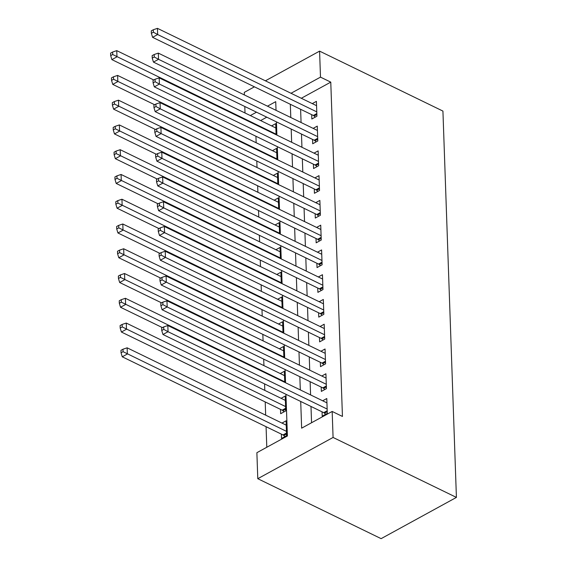 <?xml version="1.0" encoding="UTF-8"?>
<svg xmlns="http://www.w3.org/2000/svg" width="567" height="567" viewBox="0 0 567 567"><rect width="100%" height="100%" fill="white"/><g stroke="black" fill="none" stroke-linecap="round" stroke-linejoin="round"><path stroke-width="0.85" d="M245.015 112.989L244.788 106.49M244.384 94.951L244.299 92.371L254.42 86.829M285.945 394.285L287.398 435.973L256.879 452.693L257.787 478.697L381.123 538.65L456.414 497.408L442.926 111.082L319.582 51.129L320.49 77.133L291.02 93.271M255.93 136.25L256.156 142.749M256.794 161.014L257.021 167.513M257.659 185.785L257.886 192.277M258.524 210.548L258.75 217.041M259.388 235.312L259.615 241.804M260.253 260.076L260.48 266.568M261.118 284.84L261.344 291.332M261.982 309.603L262.209 316.103M262.847 334.367L263.074 340.866M263.712 359.131L263.938 365.63M264.576 383.894L264.803 390.394M265.207 401.932L265.668 415.157M266.072 426.696L266.795 447.264M311.687 114.662L311.836 118.999L316.925 116.214L316.407 101.351L312.289 103.612M312.552 139.432L312.7 143.763L317.789 140.977L317.272 126.115L313.154 128.376M313.416 164.196L313.565 168.527L318.654 165.741L318.137 150.886L314.019 153.14M314.281 188.96L314.43 193.29L319.519 190.505L319.001 175.65L314.883 177.903M315.146 213.724L315.295 218.054L320.383 215.269L319.866 200.413L315.748 202.667M316.01 238.487L316.166 242.825L321.248 240.032L320.731 225.177L316.613 227.431M316.875 263.251L317.031 267.589L322.113 264.796L321.595 249.941L317.477 252.195M317.74 288.015L317.896 292.352L322.977 289.567L322.46 274.704L318.342 276.965M318.604 312.778L318.76 317.116L323.842 314.331L323.325 299.468L319.207 301.729M319.469 337.549L319.625 341.88L324.707 339.094L324.189 324.232L320.072 326.493M320.334 362.313L320.49 366.643L325.571 363.858L325.054 348.996L320.936 351.257M321.198 387.077L321.354 391.407L326.436 388.622L325.919 373.766L321.801 376.02M281.367 434.131L281.523 438.468L286.604 435.683L286.087 420.82L281.969 423.081M280.502 409.367L280.658 413.704L285.74 410.912L285.222 396.057L281.104 398.31M266.781 117.178L260.607 120.565M284.747 382.356L284.358 371.293L280.24 373.547M283.883 357.593L283.493 346.529L279.375 348.783M283.018 332.822L282.628 321.765L278.51 324.019M282.153 308.058L281.764 297.002L277.646 299.256M281.289 283.294L280.899 272.231L276.781 274.492M280.424 258.531L280.034 247.467L275.916 249.728M279.559 233.767L279.17 222.703L275.052 224.964M278.695 209.003L278.305 197.94L274.187 200.201M277.83 184.24L277.44 173.176L273.322 175.43M276.958 159.476L276.576 148.412L272.458 150.666M276.094 134.705L275.711 123.649L271.593 125.902M300.708 401.457L301.644 428.17L332.17 411.451L342.447 416.447L330.774 82.13L301.304 98.268M300.609 109.282L301.077 122.507M301.474 134.046L301.942 147.271M302.339 158.81L302.806 172.035M303.203 183.573L303.671 196.799M304.075 208.337L304.536 221.562M304.94 233.101L305.4 246.326M305.804 257.872L306.265 271.09M306.669 282.635L307.13 295.854M307.534 307.399L307.994 320.624M308.398 332.163L308.859 345.388M309.263 356.927L309.724 370.152M310.128 381.69L310.588 394.916M310.992 406.454L311.559 422.741M322.063 411.84L322.219 416.171L327.301 413.386L326.783 398.53L322.666 400.784M330.774 82.13L320.49 77.133M332.17 411.451L333.077 437.455L456.414 497.408M319.582 51.129L265.391 80.819M276.03 110.331L275.725 101.656L267.475 106.171M256.504 112.188L250.323 115.569M285.541 382.739L285.081 369.521M284.677 357.975L284.216 344.75M283.812 333.212L283.351 319.986M282.947 308.448L282.486 295.223M282.082 283.684L281.622 270.459M281.218 258.921L280.757 245.695M280.353 234.157L279.892 220.932M279.488 209.386L279.028 196.168M278.624 184.622L278.163 171.404M277.759 159.859L277.298 146.64M276.894 135.095L276.434 121.87M257.787 478.697L333.077 437.455M290.332 104.285L290.793 117.511M291.197 129.049L291.658 142.274M292.062 153.813L292.522 167.038M292.926 178.577L293.387 191.802M293.791 203.34L294.252 216.566M294.656 228.111L295.116 241.329M295.52 252.875L295.988 266.093M296.385 277.639L296.853 290.864M297.25 302.402L297.718 315.628M298.114 327.166L298.582 340.391M298.979 351.93L299.447 365.155M299.844 376.694L300.312 389.919M327.152 409.055L168.045 331.716L167.825 325.522L326.939 402.861M325.642 414.3L324.48 413.194A2.892 1.729 61.3 0 0 323.707 412.641L162.956 334.502L168.045 331.716L163.778 329.399L163.693 326.918L161.659 328.031L161.744 330.511L163.778 329.399M161.744 330.511L162.956 334.502M167.825 325.522L163.693 326.918M286.243 425.158L127.128 347.819L127.348 354.006L122.259 356.799L283.011 434.932A2.892 1.729 -118.7 0 1 283.784 435.484L284.946 436.59M123.082 351.689L122.996 349.215L120.962 350.328L121.047 352.802L123.082 351.689L286.455 431.345M122.996 349.215L127.128 347.819M122.259 356.799L121.047 352.802M326.287 384.291L167.18 306.953L166.96 300.758L326.075 378.097M324.778 389.529L323.615 388.423A2.892 1.729 61.3 0 0 322.843 387.878L162.091 309.738L167.18 306.953L162.913 304.628L162.828 302.154L160.794 303.267L160.879 305.748L162.913 304.628M160.879 305.748L162.091 309.738M166.96 300.758L162.828 302.154M325.423 359.521L166.315 282.189L166.096 275.994L325.203 353.333M323.913 364.765L322.751 363.66A2.892 1.729 61.3 0 0 321.978 363.107L161.226 284.974L166.315 282.189L162.049 279.864L161.964 277.391L159.929 278.503L160.014 280.984L162.049 279.864M160.014 280.984L161.226 284.974M166.096 275.994L161.964 277.391M324.558 334.757L165.451 257.425L165.231 251.231L324.338 328.569M323.048 340.002L321.886 338.896A2.892 1.729 61.3 0 0 321.113 338.343L160.362 260.21L165.451 257.425L161.184 255.1L161.099 252.627L159.065 253.74L159.15 256.213L161.184 255.1M159.15 256.213L160.362 260.21M165.231 251.231L161.099 252.627M323.693 309.993L164.586 232.654L164.366 226.467L323.474 303.806M322.184 315.238L321.021 314.132A2.892 1.729 61.3 0 0 320.249 313.579L159.497 235.447L164.586 232.654L160.319 230.337L160.234 227.863L158.2 228.976L158.285 231.449L160.319 230.337M158.285 231.449L159.497 235.447M164.366 226.467L160.234 227.863M285.378 400.387L126.264 323.055L126.484 329.243L121.395 332.028L282.146 410.168A2.892 1.729 -118.7 0 1 282.919 410.721L284.081 411.826M122.217 326.925L122.132 324.444L120.098 325.564L120.183 328.038L122.217 326.925L285.591 406.582M122.132 324.444L126.264 323.055M121.395 332.028L120.183 328.038M284.506 375.623L125.399 298.292L125.619 304.479L120.53 307.264L162.41 327.62M121.352 302.161L121.267 299.681L119.233 300.801L119.318 303.274L121.352 302.161L284.726 381.818M121.267 299.681L125.399 298.292M120.53 307.264L119.318 303.274M283.642 350.86L124.534 273.521L124.754 279.715L119.665 282.501L161.545 302.856M120.487 277.398L120.402 274.917L118.368 276.037L118.453 278.51L120.487 277.398L283.861 357.054M120.402 274.917L124.534 273.521M119.665 282.501L118.453 278.51M282.777 326.096L123.67 248.757L123.89 254.952L118.801 257.737L160.681 278.092M119.623 252.634L119.538 250.153L117.504 251.266L117.589 253.747L119.623 252.634L282.997 332.29M119.538 250.153L123.67 248.757M118.801 257.737L117.589 253.747M322.829 285.229L163.721 207.891L163.502 201.703L322.609 279.042M321.319 290.474L320.157 289.368A2.892 1.729 61.3 0 0 319.384 288.816L158.632 210.683L163.721 207.891L159.455 205.573L159.37 203.099L157.335 204.212L157.42 206.686L159.455 205.573M157.42 206.686L158.632 210.683M163.502 201.703L159.37 203.099M281.912 301.332L122.805 223.993L123.025 230.188L117.936 232.973L159.816 253.329M118.758 227.863L118.673 225.39L116.639 226.502L116.724 228.983L118.758 227.863L282.132 307.527M118.673 225.39L122.805 223.993M117.936 232.973L116.724 228.983M321.964 260.466L162.857 183.127L162.637 176.939L321.744 254.271M320.454 265.71L319.292 264.605A2.892 1.729 61.3 0 0 318.519 264.052L157.768 185.912L162.857 183.127L158.59 180.809L158.505 178.329L156.471 179.448L156.556 181.922L158.59 180.809M156.556 181.922L157.768 185.912M162.637 176.939L158.505 178.329M281.048 276.568L121.94 199.23L122.16 205.424L117.071 208.209L158.951 228.565M117.893 203.099L117.808 200.626L115.774 201.739L115.859 204.219L117.893 203.099L281.267 282.756M117.808 200.626L121.94 199.23M117.071 208.209L115.859 204.219M321.099 235.702L161.992 158.363L161.772 152.176L320.879 229.507M319.59 240.947L318.427 239.841A2.892 1.729 61.3 0 0 317.655 239.288L156.903 161.148L161.992 158.363L157.725 156.045L157.64 153.565L155.606 154.685L155.691 157.158L157.725 156.045M155.691 157.158L156.903 161.148M161.772 152.176L157.64 153.565M280.183 251.805L121.076 174.466L121.295 180.66L116.207 183.446L158.087 203.801M117.029 178.336L116.944 175.862L114.91 176.975L114.995 179.448L117.029 178.336L280.403 257.992M116.944 175.862L121.076 174.466M116.207 183.446L114.995 179.448M320.235 210.938L161.127 133.599L160.908 127.405L320.015 204.744M318.725 216.183L317.563 215.077A2.892 1.729 61.3 0 0 316.79 214.524L156.038 136.385L161.127 133.599L156.861 131.282L156.775 128.801L154.741 129.914L154.826 132.394L156.861 131.282M154.826 132.394L156.038 136.385M160.908 127.405L156.775 128.801M279.318 227.041L120.211 149.702L120.431 155.89L115.342 158.682L157.222 179.037M116.164 153.572L116.079 151.098L114.045 152.211L114.13 154.685L116.164 153.572L279.538 233.228M116.079 151.098L120.211 149.702M115.342 158.682L114.13 154.685M319.37 186.174L160.263 108.836L160.043 102.641L319.15 179.98M317.86 191.419L316.698 190.306A2.892 1.729 61.3 0 0 315.925 189.761L155.174 111.621L160.263 108.836L155.996 106.518L155.911 104.037L153.877 105.15L153.962 107.631L155.996 106.518M153.962 107.631L155.174 111.621M160.043 102.641L155.911 104.037M318.505 161.411L159.398 84.072L159.178 77.877L318.285 155.216M316.996 166.648L315.833 165.543A2.892 1.729 61.3 0 0 315.061 164.99L154.309 86.857L159.398 84.072L155.131 81.747L155.046 79.274L153.012 80.386L153.097 82.867L155.131 81.747M153.097 82.867L154.309 86.857M159.178 77.877L155.046 79.274M317.64 136.64L158.533 59.308L158.313 53.114L317.421 130.453M316.131 141.885L314.969 140.779A2.892 1.729 61.3 0 0 314.196 140.226L153.444 62.094L158.533 59.308L154.267 56.984L154.181 54.51L152.147 55.623L152.232 58.103L154.267 56.984M152.232 58.103L153.444 62.094M158.313 53.114L154.181 54.51M316.776 111.876L157.669 34.544L157.449 28.35L316.556 105.689M315.266 117.121L314.104 116.015A2.892 1.729 61.3 0 0 313.331 115.462L152.58 37.33L157.669 34.544L153.402 32.22L153.317 29.746L151.283 30.859L151.368 33.333L153.402 32.22M151.368 33.333L152.58 37.33M157.449 28.35L153.317 29.746M278.454 202.277L119.346 124.938L119.566 131.126L114.477 133.918L156.357 154.274M115.299 128.808L115.214 126.335L113.18 127.447L113.265 129.921L115.299 128.808L278.673 208.465M115.214 126.335L119.346 124.938M114.477 133.918L113.265 129.921M277.589 177.506L118.482 100.175L118.701 106.362L113.613 109.147L155.493 129.503M114.435 104.045L114.35 101.564L112.316 102.684L112.401 105.157L114.435 104.045L277.809 183.701M114.35 101.564L118.482 100.175M113.613 109.147L112.401 105.157M276.724 152.743L117.617 75.411L117.837 81.598L112.748 84.384L154.628 104.739M113.57 79.281L113.485 76.8L111.451 77.92L111.536 80.394L113.57 79.281L276.944 158.937M113.485 76.8L117.617 75.411M112.748 84.384L111.536 80.394M275.86 127.979L116.752 50.64L116.972 56.835L111.883 59.62L153.763 79.975M112.705 54.517L112.62 52.036L110.586 53.149L110.671 55.63L112.705 54.517L276.079 134.173M112.62 52.036L116.752 50.64M111.883 59.62L110.671 55.63M327.244 411.677L324.48 413.194M327.209 410.721L323.707 412.641M283.011 434.932L286.512 433.018M283.784 435.484L286.548 433.975M326.379 386.914L323.615 388.423M326.344 385.957L322.843 387.878M325.515 362.15L322.751 363.66M325.479 361.193L321.978 363.107M324.65 337.386L321.886 338.896M324.615 336.429L321.113 338.343M323.785 312.623L321.021 314.132M323.75 311.666L320.249 313.579M282.146 410.168L285.648 408.247M282.919 410.721L285.683 409.204M322.921 287.859L320.157 289.368M322.885 286.895L319.384 288.816M322.056 263.088L319.292 264.605M322.021 262.131L318.519 264.052M321.191 238.324L318.427 239.841M321.156 237.367L317.655 239.288M320.327 213.561L317.563 215.077M320.291 212.604L316.79 214.524M319.462 188.797L316.698 190.306M319.427 187.84L315.925 189.761M318.597 164.033L315.833 165.543M318.562 163.076L315.061 164.99M317.733 139.269L314.969 140.779M317.697 138.313L314.196 140.226M316.868 114.506L314.104 116.015M316.833 113.549L313.331 115.462"/></g></svg>
